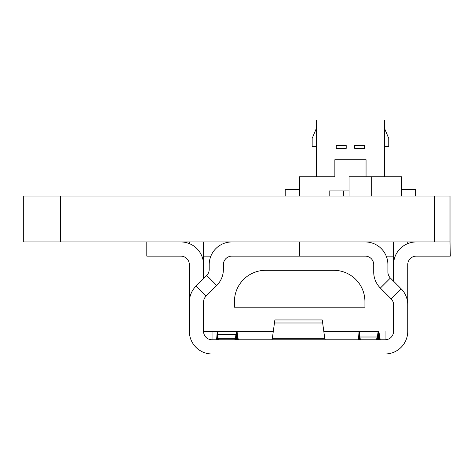 <?xml version="1.0" encoding="UTF-8"?>
<svg xmlns="http://www.w3.org/2000/svg" width="474" height="474" viewBox="0 0 474 474"><rect width="100%" height="100%" fill="white"/><g stroke="black" fill="none" stroke-linecap="round" stroke-linejoin="round"><path stroke-width="0.71" d="M434.699 196.052L434.699 241.947L450.016 241.947L450.016 196.052L60.571 196.052L60.571 241.947L23.7 241.947L23.7 196.052L60.571 196.052M434.699 241.947L365.205 241.947A22.693 22.693 0 0 1 387.898 264.64L387.898 272.023A8.508 8.508 0 0 0 390.392 278.042L401.105 288.755L391.08 298.786A8.508 8.508 0 0 1 393.574 304.8L393.574 331.296A8.508 8.508 0 0 1 385.06 339.805L212.038 339.805A8.508 8.508 0 0 1 203.53 331.296L203.53 302.199A8.508 8.508 0 0 1 206.024 296.185L216.737 285.466L206.711 275.441L195.993 286.154A22.693 22.693 0 0 0 189.345 302.199L189.345 331.296A22.693 22.693 0 0 0 212.038 353.989L385.06 353.989A22.693 22.693 0 0 0 407.753 331.296L407.753 304.8A22.693 22.693 0 0 0 401.105 288.755M365.205 241.947L299.687 241.947L299.687 256.132L365.205 256.132A8.508 8.508 0 0 1 373.713 264.64L373.713 272.023A22.693 22.693 0 0 0 380.361 288.068L391.08 298.786M206.711 275.441A8.508 8.508 0 0 0 209.206 269.422L209.206 264.64A22.693 22.693 0 0 1 231.893 241.947L60.571 241.947M203.814 241.947L203.814 278.333M203.814 300.024L203.814 331.296L273.089 331.296M324.009 331.296L359.328 331.296L360.317 339.805M393.29 331.296L393.29 302.625M393.29 280.94L393.29 241.947M450.016 241.947L450.3 256.132L416.261 256.132A8.508 8.508 0 0 0 407.753 264.64L407.753 304.8M146.804 241.947L146.804 256.132L180.837 256.132A8.508 8.508 0 0 1 189.345 264.64L189.345 302.199M378.003 339.805L378.003 331.996L378.376 331.296L378.839 331.296L380.225 339.805M359.328 339.805L359.328 331.296L378.376 331.296L378.376 339.805M378.839 339.805L378.839 331.296M358.403 339.805L359.096 331.296L359.096 339.805M217.619 339.805L217.619 331.296L236.336 331.296L236.336 339.805M321.899 319.95L275.204 319.95M325.294 339.805L324.874 339.206L322.243 319.95L274.861 319.95L272.224 339.206L271.803 339.805M407.753 241.947L407.753 243.6M393.574 241.947L393.574 281.218M189.345 241.947L189.345 243.6M203.53 278.617L203.53 241.947M216.737 285.466A22.693 22.693 0 0 0 223.384 269.422L223.384 264.64A8.508 8.508 0 0 1 231.893 256.132L299.687 256.132M299.971 241.947L299.971 256.132M231.893 241.947L299.687 241.947M203.53 264.64A22.693 22.693 0 0 0 180.837 241.947M416.261 241.947A22.693 22.693 0 0 0 393.574 264.64M385.06 339.805L385.06 331.296M212.038 331.296L212.038 339.805M237.018 339.805L237.018 331.296L238.138 339.805M238.138 338.661L238.404 339.805M216.582 339.805L217.276 331.296L217.276 339.805M216.713 339.805L216.713 338.661M217.003 339.805L217.003 334.336M237.563 334.336L237.563 339.805M217.69 339.805L217.69 332.102L217.827 339.805M235.916 339.805L236.336 331.296M236.182 339.805L236.182 332.102M217.619 331.296L217.69 332.102M235.341 339.805L235.916 334.336L217.827 334.336L218.117 339.805M234.796 339.805L235.341 338.661L218.117 338.661L218.384 339.805M358.534 338.661L358.534 339.805M379.958 339.805L379.958 338.661M358.824 334.336L358.824 339.805M379.384 339.805L379.384 334.336M376.397 339.805L377.505 335.995L377.505 339.805M359.76 339.805L359.76 335.995L377.505 335.995L378.003 332.446M359.517 339.805L359.517 332.446M359.831 339.805L359.831 337.002L377.369 337.002L377.369 339.805M203.814 256.132L210.859 256.132M386.245 256.132L393.29 256.132M364.921 307.188L364.921 301.511A31.201 31.201 0 0 0 333.72 270.31L265.647 270.31A31.201 31.201 0 0 0 234.446 301.511L234.446 307.188L364.921 307.188M401.514 196.052L401.514 176.743L371.735 176.743L371.735 196.052M366.058 176.743L366.058 159.726L334.857 159.726L334.857 176.743L299.402 176.743L299.402 196.052M384.497 176.743L384.497 120.011L316.425 120.011L316.425 176.743M354.712 148.38L354.712 145.542L364.642 145.542L364.642 148.38L354.712 148.38M336.279 145.542L346.204 145.542L346.204 148.38L336.279 148.38L336.279 145.542M384.497 128.276L388.751 138.449L388.751 146.673L384.497 146.673M316.425 146.673L312.165 146.673L312.165 138.449L316.425 128.276M285.224 196.052L285.224 189.505L299.402 189.505M343.366 196.052L343.366 190.927L329.187 190.927L329.187 196.052M349.042 190.927L343.366 190.927M349.042 196.052L349.042 176.743L371.735 176.743M401.514 189.505L415.698 189.505L415.698 196.052M206.024 296.185L195.993 286.154M390.392 278.042L380.361 288.068M324.874 338.661L272.224 338.661M322.824 322.99L274.274 322.99"/></g></svg>
